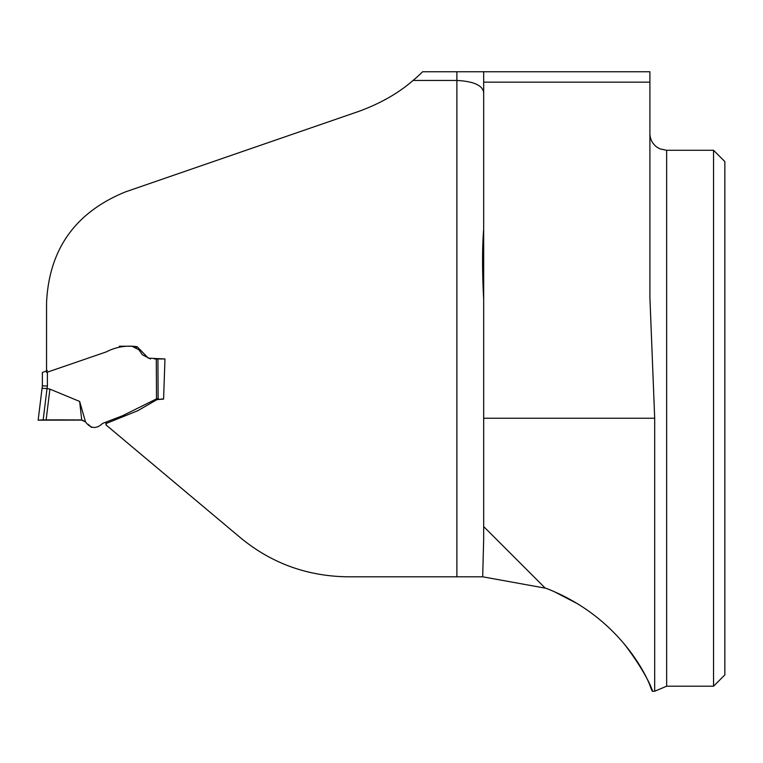 <?xml version="1.0" encoding="UTF-8"?>
<svg xmlns="http://www.w3.org/2000/svg" width="763" height="763" viewBox="0 0 763 763"><rect width="100%" height="100%" fill="white"/><g stroke="black" fill="none" stroke-linecap="round" stroke-linejoin="round"><path stroke-width="1.14" d="M132.094 346.125L136.424 347.461M483.675 92.542C482.664 85.399 473.737 81.364 456.884 80.449L413.088 80.449A170.826 170.826 0 0 0 422.616 71.76L649.904 71.76L649.904 297.303L654.692 418.248L654.692 691.24L666.652 686.214L713.548 686.214L713.548 150.282L666.652 150.282L666.652 686.214M413.088 80.449C398.286 93.315 380.098 103.654 358.524 111.474L125.552 191.856C75.403 212.257 49.07 249.196 46.553 302.682L46.553 372.439L106.257 351.905C115.909 346.907 126.21 345.181 137.149 346.717L148.375 358.171L164.97 358.963L163.587 399.097L157.006 399.602L137.721 410.742L106.343 423.427L106.143 425.029L240.326 537.629C271.332 563.247 307.222 576.313 347.985 576.809L482.683 576.809L545.936 588.263M634.482 657.534L624.21 643.915C654.549 683.734 655.398 701.865 649.828 685.04C644.573 671.516 615.999 614.768 545.04 587.93L549.226 589.513M549.379 589.57L545.965 588.273M650.019 685.47L652.603 691.221L654.692 691.24M553.413 591.23L578.106 604.048M482.683 576.809L483.675 539.279L483.675 71.76M483.675 229.205C482.197 247.813 482.197 271.237 483.675 299.478M106.706 421.786L105.952 423.579M154.488 400.441L158.895 399.039M161.05 399.02L163.587 399.097M164.97 358.963L156.167 358.963M713.548 686.214L724.85 674.912L724.85 161.584L713.548 150.282M545.04 587.93L483.675 526.565M158.57 358.963L157.912 358.963L158.113 398.801L156.501 398.887L122.566 415.721L102.538 423.446C96.405 429.235 90.74 428.749 85.532 421.977L81.746 420.098L43.167 419.917L46.133 419.917L49.91 389.13L47.02 388.548L43.167 419.917L38.15 420.175L42.366 385.82L38.15 420.175L43.148 419.917M158.113 398.801L154.384 400.384M154.384 358.963L156.615 358.963M85.532 421.977L79.648 401.443L49.91 389.13M150.473 358.963L142.395 354.747L138.923 349.797L132.066 346.23L119.295 346.23M46.333 419.917L65.046 419.917M66.228 419.917L69.9 419.917M79.648 401.443L81.746 420.098L38.245 420.175L81.736 420.089M47.392 372.153L47.392 386.04L42.366 385.82L42.366 372.487L47.392 370.57M156.301 358.963L157.912 358.963M42.06 388.31L47.02 388.548M42.766 419.927L45.961 419.917M48.126 419.908L59.504 419.86M59.581 419.86L68.136 419.917M62.862 419.917L66.152 419.917M66.515 419.917L75.48 419.927M77.654 419.927L78.446 419.927M79.59 419.917L80.334 419.927M456.884 576.809L456.884 71.76M649.904 82.166L483.675 82.166M654.692 418.248L483.675 418.248M47.392 386.04L47.087 388.558M156.501 398.887L156.301 359.297M106.334 422.015L105.99 424.848M157.951 399.23L158.752 399.059M123.12 346.23L123.663 346.23M128.146 346.23L127.526 346.23M130.263 346.23L130.807 346.23M131.808 346.23L131.064 346.23M666.652 150.282L659.881 148.852L656.59 146.925C652.26 143.511 650.028 139.047 649.904 133.535M83.539 420.68L82.08 420.175L83.539 420.68M82.146 420.184L81.584 420.06M88.069 424.238L89.862 425.859M90.473 426.403L89.385 425.43M90.702 426.622L91.608 427.433M122.204 346.24L122.91 346.23M42.547 419.927L43.577 419.917M51.865 419.879L49.414 419.898M63.148 419.917L61.736 419.917M76.968 419.927L78.57 419.927M79.629 419.917L78.827 419.917M79.772 419.917L80.945 419.974M42.337 419.927L40.725 419.993M49.337 419.898L51.922 419.879M57.626 419.85L58.856 419.85M68.279 419.917L65.961 419.917"/></g></svg>
